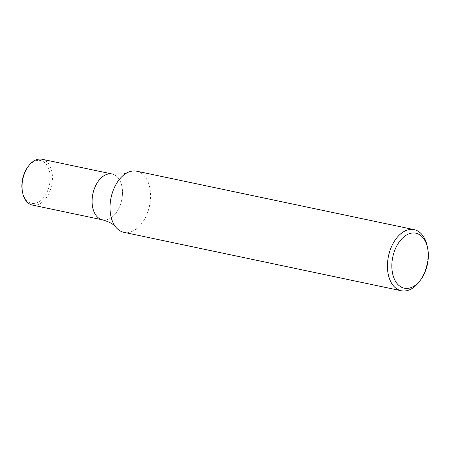 <?xml version="1.0" encoding="UTF-8"?>
<svg xmlns="http://www.w3.org/2000/svg" width="450" height="450" viewBox="0 0 450 450"><rect width="100%" height="100%" fill="white"/><g stroke="black" fill="none" stroke-linecap="round" stroke-linejoin="round"><path stroke-width="0.34" stroke-dasharray="2.25 1.69" d="M427.061 245.548A31.23 19.654 -78.1 0 1 419.507 281.407M136.721 171.203A31.23 19.654 -78.1 0 1 150.227 201.493A31.23 19.654 -78.1 0 1 129.431 232.245A31.23 19.654 -78.1 0 1 123.846 232.318M102.465 219.836A23.422 14.737 101.9 0 0 121.714 199.958A23.422 14.737 101.9 0 0 112.117 173.998A23.422 14.737 101.9 0 1 121.714 199.958A23.422 14.737 101.9 0 1 102.465 219.836M32.406 205.082A23.422 14.737 101.9 0 0 51.654 185.197A23.422 14.737 101.9 0 0 42.058 159.244M22.5 192.167A21.859 13.759 101.9 0 0 38.706 201.949A21.859 13.759 101.9 0 0 50.203 176.271A21.859 13.759 101.9 0 0 36.641 160.571A21.859 13.759 101.9 0 0 27.787 167.062"/><path stroke-width="0.67" d="M420.699 279.787L419.507 281.407A31.23 19.654 -78.1 0 1 406.856 290.683A31.23 19.654 -78.1 0 1 401.271 290.756A31.23 19.654 -78.1 0 1 388.479 256.151A31.23 19.654 -78.1 0 1 414.146 229.641A31.23 19.654 -78.1 0 1 427.061 245.548L427.5 247.517A28.108 17.691 -78.1 0 1 420.699 279.787A28.108 17.691 -78.1 0 1 409.32 288.135A28.108 17.691 -78.1 0 1 391.882 267.952A28.108 17.691 -78.1 0 1 406.659 234.934A28.108 17.691 -78.1 0 1 427.5 247.517M401.271 290.756L123.846 232.318A31.23 19.654 -78.1 0 1 115.914 227.267A31.23 19.654 -78.1 0 1 111.054 197.713A31.23 19.654 -78.1 0 1 127.423 172.626A31.23 19.654 -78.1 0 1 131.136 171.276A31.23 19.654 -78.1 0 1 136.721 171.203L414.146 229.641M28.384 166.252A23.422 14.737 101.9 0 0 22.719 193.146L22.5 192.167A21.859 13.759 101.9 0 1 27.787 167.062L28.384 166.252A23.422 14.737 101.9 0 1 37.873 159.3A23.422 14.737 101.9 0 1 42.058 159.244L112.117 173.998A23.422 14.737 101.9 0 0 107.927 174.054A23.422 14.737 101.9 0 0 92.334 197.117A23.422 14.737 101.9 0 0 102.465 219.836C109.271 221.794 113.76 224.269 115.914 227.267M127.423 172.626L123.407 174.009L112.117 173.998A23.422 14.737 101.9 0 0 107.927 174.054A23.422 14.737 101.9 0 0 92.334 197.117A23.422 14.737 101.9 0 0 102.465 219.836L32.406 205.082A23.422 14.737 101.9 0 1 22.719 193.146"/></g></svg>
